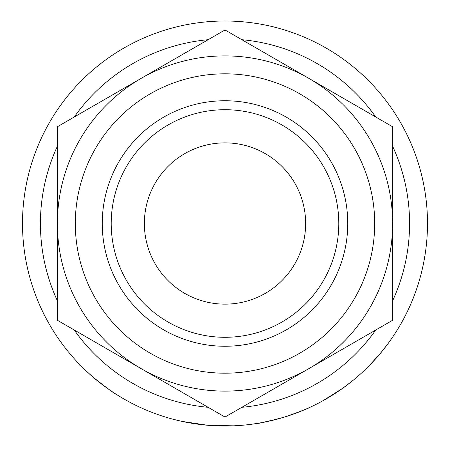 <?xml version="1.0" encoding="UTF-8"?>
<svg xmlns="http://www.w3.org/2000/svg" width="450" height="450" viewBox="0 0 450 450"><rect width="100%" height="100%" fill="white"/><g stroke="black" fill="none" stroke-linecap="round" stroke-linejoin="round"><path stroke-width="0.67" d="M144.36 223.504A80.64 80.64 0 0 1 225 142.864A80.64 80.64 0 0 1 305.64 223.504A80.64 80.64 0 0 1 225 304.144A80.64 80.64 0 0 1 144.36 223.504M347.754 223.504A122.754 122.754 0 0 1 225 346.258A122.754 122.754 0 0 1 102.246 223.504A122.754 122.754 0 0 1 225 100.749A122.754 122.754 0 0 1 347.754 223.504M338.794 223.504A113.794 113.794 0 0 1 225 337.298A113.794 113.794 0 0 1 111.206 223.504A113.794 113.794 0 0 1 225 109.71A113.794 113.794 0 0 1 338.794 223.504M75.308 223.504A149.692 149.692 0 0 0 225 373.196A149.692 149.692 0 0 0 374.692 223.504A149.692 149.692 0 0 0 225 73.817A149.692 149.692 0 0 0 75.308 223.504M392.608 146.199A184.579 184.579 0 0 1 392.608 300.814M375.756 330.007A184.579 184.579 0 0 1 241.852 407.312M208.148 407.312A184.579 184.579 0 0 1 74.244 330.007M57.392 300.814A184.579 184.579 0 0 1 57.392 146.199M383.569 349.453L381.358 352.187M387.63 344.16L380.824 352.834M379.153 354.819L378.045 356.108M375.75 358.712L374.293 360.315M373.292 361.401L372.206 362.559M372.127 362.644L366.081 368.769M346.607 385.425L342.619 388.344M339.683 390.403L337.838 391.652M337.567 391.838L337.118 392.136M336.752 392.377L334.957 393.553M332.752 394.954L331.931 395.471M331.521 395.724L324.287 399.994M342.889 388.153L323.432 400.472M284.496 417.066L282.476 417.679M281.666 417.915L278.657 418.764M278.184 418.894L262.046 422.589M261.388 422.707L252.664 424.108M314.893 404.961L309.701 407.441M305.792 409.191L294.081 413.859M287.702 416.053L286.234 416.526M242.533 425.244L234.27 425.79M233.466 425.829L207.596 425.256L182.07 421.402M181.271 421.228L173.177 419.259M121.331 397.457L116.657 394.582C114.941 393.981 107.381 388.429 93.988 377.916C87.148 371.987 81.731 366.851 77.743 362.509L75.184 359.747M111.369 391.118L108.996 389.486M103.252 385.318L98.1 381.313M96.542 380.042L94.691 378.506M91.192 375.497L88.448 373.039M84.898 369.72L80.657 365.535M427.5 223.504A202.5 202.5 0 0 1 225 426.004A202.5 202.5 0 0 1 22.5 223.504A202.5 202.5 0 0 1 225 21.004A202.5 202.5 0 0 1 427.5 223.504M74.244 117.006A184.579 184.579 0 0 1 208.148 39.696M241.852 39.696A184.579 184.579 0 0 1 375.756 117.006M239.912 408.437L308.807 368.657A167.608 167.608 0 0 0 308.807 78.351A167.608 167.608 0 0 0 57.392 223.504A167.608 167.608 0 0 0 308.807 368.657L392.608 320.276L392.608 126.737L225 29.964L57.392 126.737L57.392 320.276L225 417.043L308.807 368.657M377.696 118.125L308.807 78.351M210.088 38.576L141.193 78.351M72.304 328.882L141.193 368.657M309.814 407.391C308.407 408.459 299.942 411.694 284.411 417.094C268.284 421.391 259.374 423.473 257.687 423.349M352.069 381.173L342.928 388.119L329.001 397.254M380.852 352.8L369.911 364.956"/></g></svg>
